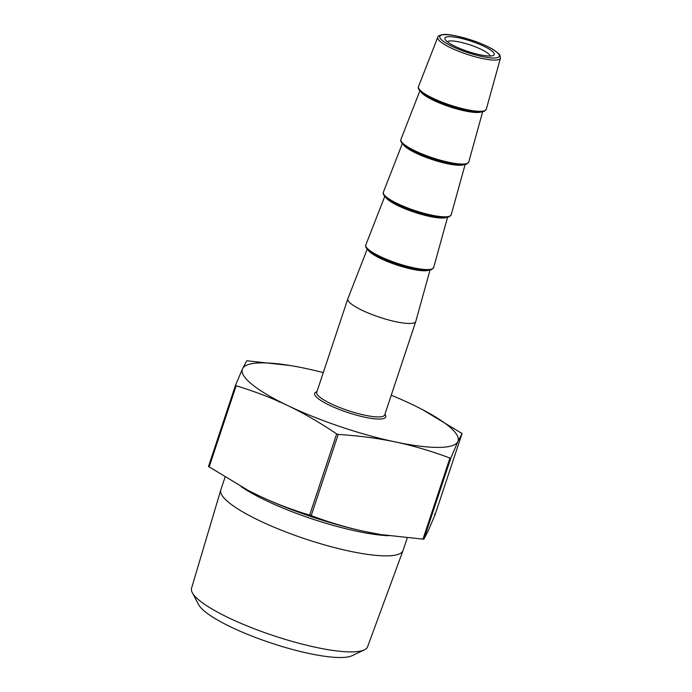 <?xml version="1.0" encoding="UTF-8"?>
<svg xmlns="http://www.w3.org/2000/svg" width="692" height="692" viewBox="0 0 692 692"><rect width="100%" height="100%" fill="white"/><g stroke="black" fill="none" stroke-linecap="round" stroke-linejoin="round"><path stroke-width="1.04" d="M422.328 409.543L462.083 433.521L457.879 441.522L450.847 458.035L449.947 458.043C431.419 451.097 413.262 445.743 395.495 441.98C377.711 438.235 358.62 435.726 338.206 434.438L336.658 433.919C320.085 422.7 303.805 413.262 287.82 405.607C271.826 397.961 254.604 391.361 236.145 385.807L235.496 385.271L242.529 368.758L246.733 360.766L290.026 365.497A113.687 23.563 18.4 0 0 242.529 368.758A113.687 23.563 18.4 0 0 287.82 405.607A113.687 23.563 18.4 0 0 395.495 441.98A113.687 23.563 18.4 0 0 457.879 441.522A113.687 23.563 18.4 0 0 422.137 409.439A113.687 23.563 18.4 0 0 412.596 404.682A113.687 23.563 18.4 0 0 391.24 395.227M235.488 385.297L208.491 466.46L248.03 490.334L257.978 495.308C273.971 502.946 291.194 509.546 309.653 515.099L311.192 515.626C329.729 522.572 347.877 527.918 365.653 531.681L380.539 534.492A113.687 23.563 -161.6 0 1 365.653 531.681A113.687 23.563 -161.6 0 1 257.978 495.308A113.687 23.563 -161.6 0 1 248.428 490.542A113.687 23.563 -161.6 0 1 248.238 490.438M364.312 649.9L352.038 655.713A82.703 17.136 -161.6 0 1 309.428 653.559A82.703 17.136 -161.6 0 1 198.647 604.687L192.29 592.681A92.745 19.22 18.4 0 0 273.522 635.663A92.745 19.22 18.4 0 0 364.312 649.9A92.745 19.22 18.4 0 0 367.556 646.821L403.012 550.598A96.024 19.904 18.4 0 0 403.055 550.477L407.225 537.952M367.218 249.163L347.842 298.788A35.811 7.422 18.4 0 0 347.817 298.858A35.811 7.422 18.4 0 0 379.458 317.204A35.811 7.422 18.4 0 0 415.78 321.469A35.811 7.422 18.4 0 0 415.805 321.391L430.017 270.053M323.285 372.625A113.687 23.563 18.4 0 0 304.921 368.3A113.687 23.563 18.4 0 0 290.026 365.497M208.491 466.46L209.14 466.988L236.145 385.807L235.496 385.271L208.491 466.46M381.422 534.631L423.841 539.224L428.045 531.222L435.078 514.71L434.429 514.173M461.434 432.993L462.083 433.521L435.078 514.71M492.021 51.087A26.002 5.389 18.4 0 0 462.524 38.683A26.002 5.389 18.4 0 0 445.086 39.401A26.002 5.389 18.4 0 0 467.861 51.459A26.002 5.389 18.4 0 0 493.318 55.446A26.002 5.389 18.4 0 0 492.021 51.087M447.283 41.745A22.741 4.714 -161.6 0 1 465.846 43.605A22.741 4.714 -161.6 0 1 488.189 53.526A22.741 4.714 -161.6 0 1 490.161 56.009M225.021 477.238L220.826 489.858A96.024 19.904 18.4 0 0 220.783 489.988L191.537 588.269A92.745 19.22 18.4 0 0 192.29 592.681M220.783 489.988A96.024 19.904 18.4 0 0 305.656 539.051A96.024 19.904 18.4 0 0 403.012 550.598M280.459 401.974L279.023 402M368.127 250.08A33.026 6.842 18.4 0 0 412.138 269.214A33.026 6.842 18.4 0 0 428.737 270.243M366.475 247.399A34.617 7.171 18.4 0 0 413.141 268.617M385.678 197.315A33.026 6.842 18.4 0 0 429.689 216.449A33.026 6.842 18.4 0 0 446.288 217.478M447.568 217.288L433.668 267.501A35.75 7.413 -161.6 0 1 413.963 267.882A35.75 7.413 -161.6 0 1 365.826 244.933L384.769 196.398M384.034 194.634A34.617 7.171 18.4 0 0 430.692 215.852M403.237 144.55A33.026 6.842 18.4 0 0 447.248 163.684A33.026 6.842 18.4 0 0 463.839 164.713M465.119 164.523L451.219 214.736A35.75 7.413 -161.6 0 1 431.514 215.117A35.75 7.413 -161.6 0 1 383.377 192.168L402.32 143.633M401.585 141.869A34.617 7.171 18.4 0 0 448.243 163.087M420.788 91.785A33.026 6.842 18.4 0 0 464.799 110.919A33.026 6.842 18.4 0 0 481.398 111.948M482.67 111.758L468.769 161.971A35.75 7.413 -161.6 0 1 449.065 162.352A35.75 7.413 -161.6 0 1 400.928 139.403L419.88 90.868M419.136 89.104A34.617 7.171 18.4 0 0 465.803 110.322M466.616 109.587A35.75 7.413 -161.6 0 1 418.478 86.638C417.907 87.763 418.452 89.259 420.113 91.119L422.172 92.953C425.891 95.807 431.462 98.792 438.884 101.888L465.915 110.383C473.259 111.914 478.734 112.389 482.324 111.827L484.391 111.239L486.32 109.206A35.75 7.413 -161.6 0 1 466.616 109.587M500.463 58.145L499.979 55.308L498.664 53.63L493.093 49.495C487.583 46.234 480.585 43.172 472.108 40.292C456.893 35.699 447.24 33.796 443.148 34.6C439.515 35.145 437.716 36.036 437.751 37.282A33.043 6.851 18.4 0 0 482.246 58.491A33.043 6.851 18.4 0 0 500.463 58.145L486.32 109.206M316.945 391.689A37.446 7.759 18.4 0 0 325.88 403.393A37.446 7.759 18.4 0 0 365.125 417.276A37.446 7.759 18.4 0 0 384.899 414.292M415.78 321.469L384.691 414.932A35.811 7.422 -161.6 0 1 364.978 415.226A35.811 7.422 -161.6 0 1 316.728 392.321L347.817 298.858M336.658 433.919L309.653 515.099M311.192 515.626L338.206 434.438M449.947 458.043L422.942 539.224M423.841 539.224L450.847 458.035M482.073 56.519A31.417 6.513 -161.6 0 1 439.809 36.287A31.417 6.513 -161.6 0 1 486.805 46.217A31.417 6.513 -161.6 0 1 482.073 56.519M388.644 535.738A96.024 19.904 -161.6 0 1 356.864 531.24A96.024 19.904 -161.6 0 1 241.067 486.597M433.668 267.501L431.73 269.525L429.671 270.122C426.073 270.684 420.606 270.209 413.254 268.678L386.222 260.183C378.801 257.078 373.23 254.102 369.511 251.248L367.452 249.414C365.791 247.554 365.255 246.058 365.826 244.933M451.219 214.736L449.281 216.76L447.222 217.357C443.624 217.919 438.157 217.444 430.813 215.913L403.773 207.418C396.36 204.313 390.781 201.337 387.062 198.483L385.003 196.649C383.351 194.789 382.806 193.293 383.377 192.168M468.769 161.971L466.832 163.995L464.773 164.592C461.183 165.154 455.708 164.679 448.364 163.148L421.324 154.653C413.911 151.557 408.341 148.572 404.612 145.718L402.554 143.884C400.902 142.024 400.357 140.528 400.928 139.403M437.751 37.282L418.478 86.638M435.078 514.692L462.083 433.521"/></g></svg>
